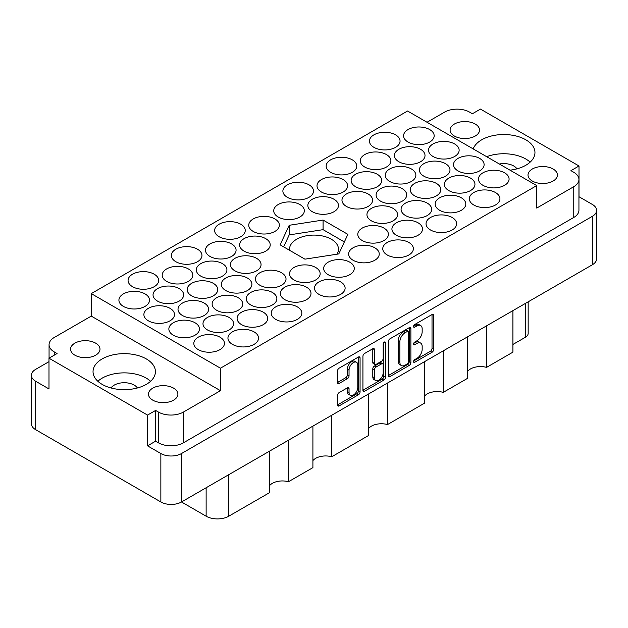 <?xml version="1.0" encoding="UTF-8"?>
<svg xmlns="http://www.w3.org/2000/svg" width="628" height="628" viewBox="0 0 628 628"><rect width="100%" height="100%" fill="white"/><g stroke="black" fill="none" stroke-linecap="round" stroke-linejoin="round"><path stroke-width="0.94" d="M356.508 362.254L354.844 361.296A6.178 3.572 120 0 0 351.751 361.602A6.178 3.572 120 0 0 347.378 369.17L349.042 370.135A6.178 3.572 120 0 1 353.415 362.56A6.178 3.572 120 0 1 356.508 362.254A6.178 3.572 120 0 1 357.787 365.088L357.787 387.445A6.178 3.572 120 0 1 355.087 393.662A6.178 3.572 120 0 1 350.322 395.318A6.178 3.572 120 0 1 349.042 392.492L349.042 388.763A2.308 1.335 120 0 0 348.564 387.704A2.308 1.335 120 0 0 347.41 387.821L339.159 392.586A2.308 1.335 120 0 0 337.526 395.412L337.526 404.942A2.308 1.335 120 0 0 338.005 406.002A2.308 1.335 120 0 0 339.159 405.884L358.439 394.753A2.308 1.335 120 0 0 360.072 391.927L360.072 357.968A2.308 1.335 120 0 0 359.593 356.908A2.308 1.335 120 0 0 358.439 357.018L339.159 368.149A2.308 1.335 120 0 0 337.526 370.983L337.526 382.491A2.308 1.335 120 0 0 338.005 383.551A2.308 1.335 120 0 0 339.159 383.433L347.41 378.668A2.308 1.335 120 0 0 349.042 375.842L349.042 370.135M384.336 342.072L385.482 342.731A1.617 0.934 120 0 0 385.145 341.985A1.617 0.934 120 0 0 384.336 342.072A1.617 0.934 120 0 0 383.19 344.05L383.19 358.392A2.308 1.335 120 0 1 381.557 361.218L376.086 364.381A2.308 1.335 120 0 1 374.932 364.491A2.308 1.335 120 0 1 374.453 363.439L374.453 349.663A2.308 1.335 120 0 0 373.974 348.603A2.308 1.335 120 0 0 372.82 348.721L374.453 349.663M475.215 124.038A14.711 8.494 0 0 0 459.186 122.193A14.711 8.494 0 0 0 450.103 130.043A14.711 8.494 0 0 0 454.413 136.048A14.711 8.494 0 0 0 470.443 137.893A14.711 8.494 0 0 0 479.525 130.043A14.711 8.494 0 0 0 475.215 124.038M553.127 169.018A14.711 8.494 0 0 0 537.089 167.174A14.711 8.494 0 0 0 528.007 175.024A14.711 8.494 0 0 0 532.316 181.029A14.711 8.494 0 0 0 548.346 182.866A14.711 8.494 0 0 0 557.436 175.024A14.711 8.494 0 0 0 553.127 169.018M516.962 168.853A14.122 8.156 0 0 0 513.751 165.988A14.122 8.156 0 0 0 499.346 164.01M74.873 355.173A14.711 8.494 180 0 1 70.564 349.168A14.711 8.494 180 0 1 79.654 341.318A14.711 8.494 180 0 1 95.684 343.163A14.711 8.494 180 0 1 99.993 349.168A14.711 8.494 180 0 1 90.911 357.01A14.711 8.494 180 0 1 74.873 355.173M111.038 387.971A14.122 8.156 180 0 1 134.219 385.113A14.122 8.156 180 0 1 137.43 387.971M152.785 400.154A14.711 8.494 180 0 1 148.475 394.141A14.711 8.494 180 0 1 157.557 386.299A14.711 8.494 180 0 1 173.587 388.135A14.711 8.494 180 0 1 177.897 394.141A14.711 8.494 180 0 1 168.814 401.991A14.711 8.494 180 0 1 152.785 400.154M146.293 358.918A31.196 18.008 0 0 0 112.294 355.016A31.196 18.008 0 0 0 93.038 371.658A31.196 18.008 0 0 0 102.176 384.391A31.196 18.008 0 0 0 136.166 388.292A31.196 18.008 0 0 0 155.422 371.658A31.196 18.008 0 0 0 146.293 358.918M150.61 381.267A31.196 18.008 0 0 0 146.293 378.142A31.196 18.008 0 0 0 97.85 381.267M510.022 170.172A31.196 18.008 0 0 0 534.962 152.533A31.196 18.008 0 0 0 525.824 139.801A31.196 18.008 0 0 0 494.793 135.287A31.196 18.008 0 0 0 473.206 148.922M530.15 162.142A31.196 18.008 0 0 0 525.824 159.017A31.196 18.008 0 0 0 486.669 156.694M145.044 293.904A15.3 8.831 0 0 0 128.363 291.989A15.3 8.831 0 0 0 118.92 300.153A15.3 8.831 0 0 0 123.402 306.401A15.3 8.831 0 0 0 140.075 308.317A15.3 8.831 0 0 0 149.519 300.153A15.3 8.831 0 0 0 145.044 293.904M154.198 274.201A15.3 8.831 0 0 0 137.524 272.285A15.3 8.831 0 0 0 128.073 280.449A15.3 8.831 0 0 0 132.555 286.698A15.3 8.831 0 0 0 149.228 288.613A15.3 8.831 0 0 0 158.68 280.449A15.3 8.831 0 0 0 154.198 274.201M188.322 268.917A15.3 8.831 0 0 0 171.648 267.002A15.3 8.831 0 0 0 162.197 275.166A15.3 8.831 0 0 0 166.679 281.415A15.3 8.831 0 0 0 183.36 283.322A15.3 8.831 0 0 0 192.804 275.166A15.3 8.831 0 0 0 188.322 268.917M231.599 243.931A15.3 8.831 0 0 0 214.925 242.016A15.3 8.831 0 0 0 205.482 250.179A15.3 8.831 0 0 0 209.964 256.42A15.3 8.831 0 0 0 226.637 258.336A15.3 8.831 0 0 0 236.081 250.179A15.3 8.831 0 0 0 231.599 243.931M274.883 218.944A15.3 8.831 0 0 0 258.202 217.029A15.3 8.831 0 0 0 248.759 225.185A15.3 8.831 0 0 0 253.241 231.434A15.3 8.831 0 0 0 269.914 233.349A15.3 8.831 0 0 0 279.366 225.185A15.3 8.831 0 0 0 274.883 218.944M170.007 308.317A15.3 8.831 0 0 0 153.334 306.409A15.3 8.831 0 0 0 143.891 314.565A15.3 8.831 0 0 0 148.373 320.814A15.3 8.831 0 0 0 165.046 322.729A15.3 8.831 0 0 0 174.49 314.565A15.3 8.831 0 0 0 170.007 308.317M213.292 283.33A15.3 8.831 0 0 0 196.611 281.415A15.3 8.831 0 0 0 187.168 289.579A15.3 8.831 0 0 0 191.65 295.827A15.3 8.831 0 0 0 208.323 297.743A15.3 8.831 0 0 0 217.775 289.579A15.3 8.831 0 0 0 213.292 283.33M256.569 258.344A15.3 8.831 0 0 0 239.896 256.428A15.3 8.831 0 0 0 230.452 264.592A15.3 8.831 0 0 0 234.927 270.841A15.3 8.831 0 0 0 251.608 272.756A15.3 8.831 0 0 0 261.052 264.592A15.3 8.831 0 0 0 256.569 258.344M194.978 322.737A15.3 8.831 0 0 0 178.305 320.822A15.3 8.831 0 0 0 168.861 328.986A15.3 8.831 0 0 0 173.336 335.226A15.3 8.831 0 0 0 190.017 337.142A15.3 8.831 0 0 0 199.461 328.986A15.3 8.831 0 0 0 194.978 322.737M238.263 297.751A15.3 8.831 0 0 0 221.582 295.835A15.3 8.831 0 0 0 212.138 303.999A15.3 8.831 0 0 0 216.621 310.24A15.3 8.831 0 0 0 233.294 312.155A15.3 8.831 0 0 0 242.738 303.999A15.3 8.831 0 0 0 238.263 297.751M281.54 272.764A15.3 8.831 0 0 0 264.867 270.849A15.3 8.831 0 0 0 255.415 279.005A15.3 8.831 0 0 0 259.898 285.253A15.3 8.831 0 0 0 276.579 287.169A15.3 8.831 0 0 0 286.023 279.005A15.3 8.831 0 0 0 281.54 272.764M219.949 337.15A15.3 8.831 0 0 0 203.276 335.234A15.3 8.831 0 0 0 193.824 343.398A15.3 8.831 0 0 0 198.307 349.647A15.3 8.831 0 0 0 214.988 351.562A15.3 8.831 0 0 0 224.431 343.398A15.3 8.831 0 0 0 219.949 337.15M263.226 312.163A15.3 8.831 0 0 0 246.553 310.248A15.3 8.831 0 0 0 237.109 318.412A15.3 8.831 0 0 0 241.592 324.66A15.3 8.831 0 0 0 258.265 326.576A15.3 8.831 0 0 0 267.709 318.412A15.3 8.831 0 0 0 263.226 312.163M306.511 287.177A15.3 8.831 0 0 0 289.83 285.261A15.3 8.831 0 0 0 280.386 293.425A15.3 8.831 0 0 0 284.869 299.674A15.3 8.831 0 0 0 301.542 301.589A15.3 8.831 0 0 0 310.993 293.425A15.3 8.831 0 0 0 306.511 287.177M349.788 262.19A15.3 8.831 0 0 0 333.115 260.275A15.3 8.831 0 0 0 323.671 268.439A15.3 8.831 0 0 0 328.146 274.687A15.3 8.831 0 0 0 344.827 276.595A15.3 8.831 0 0 0 354.271 268.439A15.3 8.831 0 0 0 349.788 262.19M197.475 249.214A15.3 8.831 0 0 0 180.801 247.299A15.3 8.831 0 0 0 171.358 255.463A15.3 8.831 0 0 0 175.84 261.711A15.3 8.831 0 0 0 192.513 263.627A15.3 8.831 0 0 0 201.957 255.463A15.3 8.831 0 0 0 197.475 249.214M240.76 224.227A15.3 8.831 0 0 0 224.078 222.312A15.3 8.831 0 0 0 214.635 230.476A15.3 8.831 0 0 0 219.117 236.725A15.3 8.831 0 0 0 235.79 238.64A15.3 8.831 0 0 0 245.242 230.476A15.3 8.831 0 0 0 240.76 224.227M179.168 288.621A15.3 8.831 0 0 0 162.487 286.706A15.3 8.831 0 0 0 153.044 294.862A15.3 8.831 0 0 0 157.526 301.11A15.3 8.831 0 0 0 174.199 303.026A15.3 8.831 0 0 0 183.651 294.862A15.3 8.831 0 0 0 179.168 288.621M222.445 263.634A15.3 8.831 0 0 0 205.772 261.719A15.3 8.831 0 0 0 196.321 269.875A15.3 8.831 0 0 0 200.803 276.124A15.3 8.831 0 0 0 217.484 278.039A15.3 8.831 0 0 0 226.928 269.875A15.3 8.831 0 0 0 222.445 263.634M265.723 238.64A15.3 8.831 0 0 0 249.049 236.725A15.3 8.831 0 0 0 239.606 244.889A15.3 8.831 0 0 0 244.088 251.137A15.3 8.831 0 0 0 260.761 253.053A15.3 8.831 0 0 0 270.205 244.889A15.3 8.831 0 0 0 265.723 238.64M204.131 303.034A15.3 8.831 0 0 0 187.458 301.118A15.3 8.831 0 0 0 178.014 309.282A15.3 8.831 0 0 0 182.497 315.531A15.3 8.831 0 0 0 199.17 317.446A15.3 8.831 0 0 0 208.614 309.282A15.3 8.831 0 0 0 204.131 303.034M247.416 278.047A15.3 8.831 0 0 0 230.743 276.132A15.3 8.831 0 0 0 221.291 284.296A15.3 8.831 0 0 0 225.774 290.544A15.3 8.831 0 0 0 242.447 292.46A15.3 8.831 0 0 0 251.899 284.296A15.3 8.831 0 0 0 247.416 278.047M229.102 317.454A15.3 8.831 0 0 0 212.429 315.539A15.3 8.831 0 0 0 202.985 323.695A15.3 8.831 0 0 0 207.468 329.943A15.3 8.831 0 0 0 224.141 331.859A15.3 8.831 0 0 0 233.585 323.695A15.3 8.831 0 0 0 229.102 317.454M272.387 292.46A15.3 8.831 0 0 0 255.706 290.544A15.3 8.831 0 0 0 246.262 298.708A15.3 8.831 0 0 0 250.745 304.957A15.3 8.831 0 0 0 267.418 306.872A15.3 8.831 0 0 0 276.87 298.708A15.3 8.831 0 0 0 272.387 292.46M315.664 267.473A15.3 8.831 0 0 0 298.991 265.558A15.3 8.831 0 0 0 289.539 273.722A15.3 8.831 0 0 0 294.022 279.97A15.3 8.831 0 0 0 310.703 281.886A15.3 8.831 0 0 0 320.147 273.722A15.3 8.831 0 0 0 315.664 267.473M408.883 242.486A15.3 8.831 0 0 0 392.21 240.571A15.3 8.831 0 0 0 382.758 248.735A15.3 8.831 0 0 0 387.24 254.984A15.3 8.831 0 0 0 403.922 256.899A15.3 8.831 0 0 0 413.365 248.735A15.3 8.831 0 0 0 408.883 242.486M452.16 217.5A15.3 8.831 0 0 0 435.487 215.585A15.3 8.831 0 0 0 426.043 223.749A15.3 8.831 0 0 0 430.525 229.997A15.3 8.831 0 0 0 447.199 231.913A15.3 8.831 0 0 0 456.642 223.749A15.3 8.831 0 0 0 452.16 217.5M495.445 192.513A15.3 8.831 0 0 0 478.772 190.598A15.3 8.831 0 0 0 469.32 198.762A15.3 8.831 0 0 0 473.802 205.003A15.3 8.831 0 0 0 490.476 206.918A15.3 8.831 0 0 0 499.927 198.762A15.3 8.831 0 0 0 495.445 192.513M383.912 228.074A15.3 8.831 0 0 0 367.239 226.159A15.3 8.831 0 0 0 357.795 234.323A15.3 8.831 0 0 0 362.278 240.563A15.3 8.831 0 0 0 378.951 242.479A15.3 8.831 0 0 0 388.394 234.323A15.3 8.831 0 0 0 383.912 228.074M427.197 203.087A15.3 8.831 0 0 0 410.516 201.172A15.3 8.831 0 0 0 401.072 209.328A15.3 8.831 0 0 0 405.555 215.577A15.3 8.831 0 0 0 422.228 217.492A15.3 8.831 0 0 0 431.679 209.328A15.3 8.831 0 0 0 427.197 203.087M470.474 178.093A15.3 8.831 0 0 0 453.801 176.185A15.3 8.831 0 0 0 444.349 184.342A15.3 8.831 0 0 0 448.832 190.59A15.3 8.831 0 0 0 465.513 192.506A15.3 8.831 0 0 0 474.956 184.342A15.3 8.831 0 0 0 470.474 178.093M402.226 188.667A15.3 8.831 0 0 0 385.553 186.752A15.3 8.831 0 0 0 376.101 194.916A15.3 8.831 0 0 0 380.584 201.164A15.3 8.831 0 0 0 397.257 203.079A15.3 8.831 0 0 0 406.709 194.916A15.3 8.831 0 0 0 402.226 188.667M445.503 163.68A15.3 8.831 0 0 0 428.83 161.765A15.3 8.831 0 0 0 419.386 169.929A15.3 8.831 0 0 0 423.869 176.178A15.3 8.831 0 0 0 440.542 178.093A15.3 8.831 0 0 0 449.986 169.929A15.3 8.831 0 0 0 445.503 163.68M333.978 199.241A15.3 8.831 0 0 0 317.297 197.325A15.3 8.831 0 0 0 307.853 205.489A15.3 8.831 0 0 0 312.336 211.73A15.3 8.831 0 0 0 329.009 213.646A15.3 8.831 0 0 0 338.461 205.489A15.3 8.831 0 0 0 333.978 199.241M377.255 174.254A15.3 8.831 0 0 0 360.582 172.339A15.3 8.831 0 0 0 351.131 180.503A15.3 8.831 0 0 0 355.613 186.744A15.3 8.831 0 0 0 372.294 188.659A15.3 8.831 0 0 0 381.738 180.503A15.3 8.831 0 0 0 377.255 174.254M420.532 149.268A15.3 8.831 0 0 0 403.859 147.352A15.3 8.831 0 0 0 394.415 155.508A15.3 8.831 0 0 0 398.898 161.757A15.3 8.831 0 0 0 415.571 163.673A15.3 8.831 0 0 0 425.015 155.508A15.3 8.831 0 0 0 420.532 149.268M309.007 184.82A15.3 8.831 0 0 0 292.334 182.913A15.3 8.831 0 0 0 282.883 191.069A15.3 8.831 0 0 0 287.365 197.318A15.3 8.831 0 0 0 304.038 199.233A15.3 8.831 0 0 0 313.49 191.069A15.3 8.831 0 0 0 309.007 184.82M352.284 159.834A15.3 8.831 0 0 0 335.611 157.918A15.3 8.831 0 0 0 326.168 166.082A15.3 8.831 0 0 0 330.65 172.331A15.3 8.831 0 0 0 347.323 174.246A15.3 8.831 0 0 0 356.767 166.082A15.3 8.831 0 0 0 352.284 159.834M374.759 247.777A15.3 8.831 0 0 0 358.086 245.862A15.3 8.831 0 0 0 348.634 254.018A15.3 8.831 0 0 0 353.117 260.267A15.3 8.831 0 0 0 369.798 262.182A15.3 8.831 0 0 0 379.241 254.018A15.3 8.831 0 0 0 374.759 247.777M418.036 222.783A15.3 8.831 0 0 0 401.363 220.868A15.3 8.831 0 0 0 391.919 229.032A15.3 8.831 0 0 0 396.401 235.28A15.3 8.831 0 0 0 413.075 237.196A15.3 8.831 0 0 0 422.518 229.032A15.3 8.831 0 0 0 418.036 222.783M461.321 197.796A15.3 8.831 0 0 0 444.64 195.881A15.3 8.831 0 0 0 435.196 204.045A15.3 8.831 0 0 0 439.679 210.294A15.3 8.831 0 0 0 456.352 212.209A15.3 8.831 0 0 0 465.803 204.045A15.3 8.831 0 0 0 461.321 197.796M504.598 172.81A15.3 8.831 0 0 0 487.925 170.894A15.3 8.831 0 0 0 478.481 179.059A15.3 8.831 0 0 0 482.956 185.307A15.3 8.831 0 0 0 499.637 187.222A15.3 8.831 0 0 0 509.08 179.059A15.3 8.831 0 0 0 504.598 172.81M393.073 208.37A15.3 8.831 0 0 0 376.392 206.455A15.3 8.831 0 0 0 366.948 214.619A15.3 8.831 0 0 0 371.431 220.868A15.3 8.831 0 0 0 388.104 222.775A15.3 8.831 0 0 0 397.548 214.619A15.3 8.831 0 0 0 393.073 208.37M436.35 183.384A15.3 8.831 0 0 0 419.677 181.468A15.3 8.831 0 0 0 410.225 189.632A15.3 8.831 0 0 0 414.708 195.873A15.3 8.831 0 0 0 431.389 197.789A15.3 8.831 0 0 0 440.832 189.632A15.3 8.831 0 0 0 436.35 183.384M479.627 158.397A15.3 8.831 0 0 0 462.954 156.482A15.3 8.831 0 0 0 453.51 164.638A15.3 8.831 0 0 0 457.993 170.887A15.3 8.831 0 0 0 474.666 172.802A15.3 8.831 0 0 0 484.11 164.638A15.3 8.831 0 0 0 479.627 158.397M368.102 193.958A15.3 8.831 0 0 0 351.421 192.042A15.3 8.831 0 0 0 341.977 200.199A15.3 8.831 0 0 0 346.46 206.447A15.3 8.831 0 0 0 363.133 208.363A15.3 8.831 0 0 0 372.585 200.199A15.3 8.831 0 0 0 368.102 193.958M411.379 168.963A15.3 8.831 0 0 0 394.706 167.048A15.3 8.831 0 0 0 385.262 175.212A15.3 8.831 0 0 0 389.737 181.461A15.3 8.831 0 0 0 406.418 183.376A15.3 8.831 0 0 0 415.862 175.212A15.3 8.831 0 0 0 411.379 168.963M454.664 143.977A15.3 8.831 0 0 0 437.983 142.061A15.3 8.831 0 0 0 428.539 150.225A15.3 8.831 0 0 0 433.022 156.474A15.3 8.831 0 0 0 449.695 158.389A15.3 8.831 0 0 0 459.139 150.225A15.3 8.831 0 0 0 454.664 143.977M299.854 204.524A15.3 8.831 0 0 0 283.173 202.609A15.3 8.831 0 0 0 273.73 210.773A15.3 8.831 0 0 0 278.212 217.021A15.3 8.831 0 0 0 294.885 218.936A15.3 8.831 0 0 0 304.329 210.773A15.3 8.831 0 0 0 299.854 204.524M343.131 179.537A15.3 8.831 0 0 0 326.458 177.622A15.3 8.831 0 0 0 317.007 185.786A15.3 8.831 0 0 0 321.489 192.035A15.3 8.831 0 0 0 338.17 193.95A15.3 8.831 0 0 0 347.614 185.786A15.3 8.831 0 0 0 343.131 179.537M386.408 154.551A15.3 8.831 0 0 0 369.735 152.635A15.3 8.831 0 0 0 360.291 160.799A15.3 8.831 0 0 0 364.774 167.048A15.3 8.831 0 0 0 381.447 168.963A15.3 8.831 0 0 0 390.891 160.799A15.3 8.831 0 0 0 386.408 154.551M254.073 331.867A15.3 8.831 0 0 0 237.4 329.951A15.3 8.831 0 0 0 227.948 338.115A15.3 8.831 0 0 0 232.431 344.364A15.3 8.831 0 0 0 249.112 346.279A15.3 8.831 0 0 0 258.555 338.115A15.3 8.831 0 0 0 254.073 331.867M297.35 306.88A15.3 8.831 0 0 0 280.677 304.965A15.3 8.831 0 0 0 271.233 313.129A15.3 8.831 0 0 0 275.716 319.369A15.3 8.831 0 0 0 292.389 321.285A15.3 8.831 0 0 0 301.833 313.129A15.3 8.831 0 0 0 297.35 306.88M340.635 281.894A15.3 8.831 0 0 0 323.962 279.978A15.3 8.831 0 0 0 314.51 288.134A15.3 8.831 0 0 0 318.993 294.383A15.3 8.831 0 0 0 335.666 296.298A15.3 8.831 0 0 0 345.117 288.134A15.3 8.831 0 0 0 340.635 281.894M395.569 134.847A15.3 8.831 0 0 0 378.888 132.932A15.3 8.831 0 0 0 369.445 141.096A15.3 8.831 0 0 0 373.927 147.345A15.3 8.831 0 0 0 390.6 149.26A15.3 8.831 0 0 0 400.052 141.096A15.3 8.831 0 0 0 395.569 134.847M429.693 129.564A15.3 8.831 0 0 0 413.012 127.649A15.3 8.831 0 0 0 403.569 135.813A15.3 8.831 0 0 0 408.051 142.054A15.3 8.831 0 0 0 424.724 143.969A15.3 8.831 0 0 0 434.176 135.813A15.3 8.831 0 0 0 429.693 129.564M336.898 254.214A24.484 14.138 0 0 0 338.484 249.214A24.484 14.138 0 0 0 331.309 239.221A24.484 14.138 0 0 0 304.627 236.159A24.484 14.138 0 0 0 289.516 249.214A24.484 14.138 0 0 0 289.587 250.305M388.339 341.648L388.339 375.607A2.308 1.335 120 0 0 388.818 376.667A2.308 1.335 120 0 0 389.972 376.549L409.252 365.418A2.308 1.335 120 0 0 410.885 362.584L410.885 328.625A2.308 1.335 120 0 0 410.414 327.565A2.308 1.335 120 0 0 409.252 327.683L389.972 338.814A2.308 1.335 120 0 0 388.339 341.648M147.541 445.849L147.541 415.092L155.611 410.437L155.611 441.186L147.541 445.849L160.854 453.534A14.593 8.423 0 0 0 181.5 453.534L592.322 216.346A14.593 8.423 0 0 0 596.6 210.388L596.6 258.83A14.593 8.423 180 0 1 592.322 264.788L181.5 501.976L206.133 516.2L206.133 487.752M416.937 358.345L414.684 359.64A1.617 0.934 120 0 0 413.632 361.061A1.617 0.934 120 0 0 413.876 362.364A1.617 0.934 120 0 0 414.684 362.278L432.048 352.261A2.308 1.335 120 0 0 433.681 349.427L433.681 315.468A2.308 1.335 120 0 0 433.202 314.408A2.308 1.335 120 0 0 432.048 314.526L414.684 324.543A1.617 0.934 120 0 0 413.632 325.971A1.617 0.934 120 0 0 413.876 327.267A1.617 0.934 120 0 0 414.684 327.188L416.937 325.893A7.395 4.27 120 0 1 420.634 325.524A7.395 4.27 120 0 1 422.165 328.907L422.165 331.741A7.395 4.27 120 0 1 416.937 340.792L414.684 342.095A1.617 0.934 120 0 0 413.632 343.516A1.617 0.934 120 0 0 413.876 344.811A1.617 0.934 120 0 0 414.684 344.733L416.937 343.438A7.395 4.27 120 0 1 420.634 343.069A7.395 4.27 120 0 1 422.165 346.452L422.165 349.286A7.395 4.27 120 0 1 416.937 358.345M362.929 390.239L382.185 379.124L383.849 380.089A2.308 1.335 120 0 0 385.482 377.255L385.482 342.731M383.849 380.089L364.57 391.22A2.308 1.335 120 0 1 363.408 391.33A2.308 1.335 120 0 1 362.929 390.271L362.929 356.312A2.308 1.335 120 0 1 364.57 353.486L372.82 348.721M331.741 415.234L331.741 456.752L368.675 435.432L368.675 393.913M288.456 440.22L288.456 481.739L312.909 467.625L312.909 426.106M486.551 325.854L486.551 367.372L512.919 352.151L512.919 310.632M443.266 350.84L443.266 392.359L467.719 378.244L467.719 336.726M387.507 383.041L387.507 424.559L424.434 403.231L424.434 361.712M596.6 210.388A14.593 8.423 0 0 0 592.322 204.43L579.008 196.745L579.008 165.988L480.459 109.091L472.389 113.754L469.556 112.122A17.655 10.197 0 0 0 444.593 112.122L427.024 122.256M181.5 453.534L181.5 501.976A14.593 8.423 180 0 1 160.854 501.976L35.678 429.701A14.593 8.423 180 0 1 31.4 423.743L31.4 375.309A14.593 8.423 0 0 0 35.678 381.267L48.992 388.952L48.992 358.203L147.541 415.092M48.992 361.657L35.678 369.35A14.593 8.423 0 0 0 31.4 375.309M536.728 185.59L220.452 368.196L91.272 293.614L407.548 111.015L536.728 185.59L536.728 208.08L573.764 186.697A17.655 10.197 0 0 0 578.938 179.49A17.655 10.197 0 0 0 573.764 172.284L570.938 170.651L579.008 165.988M338.798 253.924L347.873 234.362L323.075 220.051L289.202 225.287L280.127 244.841L304.925 259.16L338.798 253.924M155.611 441.186L158.444 442.819L158.444 412.07A17.655 10.197 0 0 0 183.407 412.07L183.407 442.819A17.655 10.197 180 0 1 158.444 442.819M155.611 410.437L158.444 412.07M220.452 368.196L220.452 390.687L183.407 412.07M578.938 179.49L578.938 210.247A17.655 10.197 180 0 1 573.764 217.453L183.407 442.819M91.272 293.614L91.272 316.104L54.236 337.487A17.655 10.197 0 0 0 49.062 344.694A17.655 10.197 0 0 0 54.236 351.908L57.062 353.54L48.992 358.203M220.452 390.687L91.272 316.104M528.164 301.825L528.164 333.405A9.42 5.44 180 0 1 525.408 337.252L512.919 344.458M228.773 474.682L228.773 516.2L269.624 492.611L269.624 451.092M312.909 460.599A14.122 8.156 180 0 1 331.741 456.752M269.624 485.585A14.122 8.156 180 0 1 288.456 481.739M228.773 516.2A16.006 9.239 180 0 1 206.133 516.2M467.719 371.219A14.122 8.156 180 0 1 486.551 367.372M424.434 396.205A14.122 8.156 180 0 1 443.266 392.359M368.675 428.398A14.122 8.156 180 0 1 387.507 424.559M344.356 241.945L323.075 229.66L289.202 234.903L283.644 246.875M289.202 234.903L289.202 225.287M323.075 229.66L323.075 220.051M420.634 343.069L418.97 342.111A7.395 4.27 120 0 0 415.273 342.472L416.937 343.438M413.671 343.398L415.273 342.472M420.634 325.524L418.97 324.566A7.395 4.27 120 0 0 415.273 324.927L416.937 325.893M413.671 325.854L415.273 324.927M413.671 360.943L430.384 351.295A2.308 1.335 120 0 0 432.017 348.469L432.017 314.542M388.339 375.568L407.588 364.46A2.308 1.335 120 0 0 409.22 361.626L409.22 327.698M407.454 363.816A1.617 0.934 120 0 0 408.6 361.83L408.6 332.024A1.617 0.934 120 0 0 408.263 331.278A1.617 0.934 120 0 0 407.454 331.364L405.091 332.73A7.395 4.27 120 0 0 399.863 341.789L399.863 362.16A7.395 4.27 120 0 0 401.394 365.551A7.395 4.27 120 0 0 405.091 365.182L407.454 363.816M408.263 331.278L406.599 330.32A1.617 0.934 120 0 0 405.79 330.399L407.454 331.364M401.394 365.551L399.73 364.585A7.395 4.27 120 0 1 398.191 361.202L398.191 340.823A7.395 4.27 120 0 1 403.427 331.772L405.79 330.399M372.789 348.736L372.789 362.474A2.308 1.335 120 0 0 373.268 363.534L374.932 364.491M383.818 342.511L383.818 376.298L385.482 377.255M374.453 377.726A6.178 3.572 120 0 0 375.732 380.56A6.178 3.572 120 0 0 380.497 378.904A6.178 3.572 120 0 0 383.19 372.679L383.19 364.805A2.308 1.335 120 0 0 382.711 363.745A2.308 1.335 120 0 0 381.557 363.863L376.086 367.019A2.308 1.335 120 0 0 374.453 369.853L374.453 377.726L372.789 376.769A6.178 3.572 120 0 0 374.068 379.595L375.732 380.56M382.711 363.745L381.047 362.788A2.308 1.335 120 0 0 379.893 362.898L381.557 363.863M372.789 376.769L372.789 368.887A2.308 1.335 120 0 1 374.421 366.061L379.893 362.898M382.185 379.124A2.308 1.335 120 0 0 383.818 376.298M350.322 395.318L348.658 394.36A6.178 3.572 120 0 1 347.378 391.527L347.378 387.837M337.526 382.452L345.745 377.711A2.308 1.335 120 0 0 347.378 374.877L347.378 369.17M337.526 404.911L356.775 393.795A2.308 1.335 120 0 0 358.407 390.961L358.407 357.042M592.322 264.788L592.322 216.346M160.854 501.976L160.854 453.534M35.678 381.267L35.678 429.701M573.764 217.453L573.764 186.697M54.236 351.908L54.236 355.173M525.408 337.252L525.408 303.418M413.546 344.073L414.684 344.733M413.546 326.529L414.684 327.188M432.048 314.526L433.681 315.468M432.017 348.469L433.681 349.427M430.384 351.295L432.048 352.261M413.546 361.618L414.684 362.278M409.252 327.683L410.885 328.625M409.22 361.626L410.885 362.584M407.588 364.46L409.252 365.418M388.339 375.607L389.972 376.549M403.427 331.772L405.091 332.73M398.191 340.823L399.863 341.789M398.191 361.202L399.863 362.16M362.929 390.271L364.57 391.22M372.789 362.474L374.453 363.439M374.421 366.061L376.086 367.019M372.789 368.887L374.453 369.853M347.41 387.821L349.042 388.763M347.378 391.527L349.042 392.492M347.378 374.877L349.042 375.842M345.745 377.711L347.41 378.668M337.526 382.491L339.159 383.433M358.439 357.018L360.072 357.968M358.407 390.961L360.072 391.927M356.775 393.795L358.439 394.753M337.526 404.942L339.159 405.884M49.062 358.156L49.062 344.694"/></g></svg>
